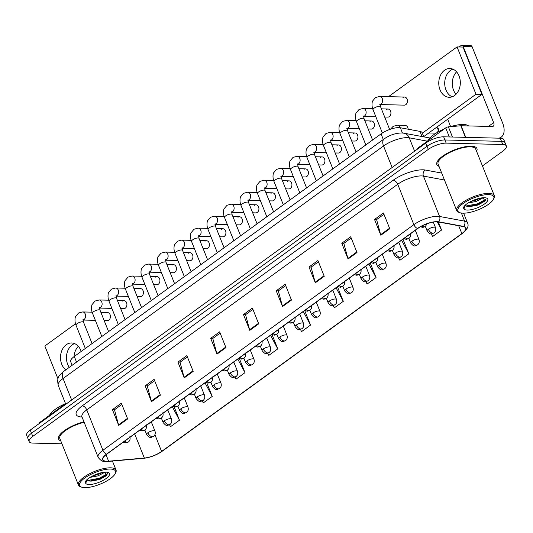 <?xml version="1.0" encoding="UTF-8"?>
<svg xmlns="http://www.w3.org/2000/svg" width="533" height="533" viewBox="0 0 533 533"><rect width="100%" height="100%" fill="white"/><g stroke="black" fill="none" stroke-linecap="round" stroke-linejoin="round"><path stroke-width="0.8" d="M72.128 365.285L70.696 361.694A13.492 4.437 -21.8 0 1 74.287 356.464L381.062 133.883A13.492 4.437 -21.8 0 1 400.343 127.753L419.964 131.385A13.492 4.437 -21.8 0 1 422.143 132.724L423.802 136.868M476.602 151.345A21.587 7.102 158.2 0 0 476.942 148.554A21.587 7.102 158.2 0 0 471.192 146.195A21.587 7.102 158.2 0 0 447.953 152.904A21.587 7.102 158.2 0 0 436.853 164.584A21.587 7.102 158.2 0 0 439.025 166.376A21.587 7.102 158.2 0 1 436.853 164.584A21.587 7.102 158.2 0 1 447.953 152.904A21.587 7.102 158.2 0 1 471.192 146.195A21.587 7.102 158.2 0 1 476.942 148.554A21.587 7.102 158.2 0 1 476.602 151.345M106.807 461.258A14.391 4.73 -21.8 0 1 102.976 459.686A14.391 4.73 -21.8 0 1 106.813 454.109L417.765 228.497A14.391 4.73 -21.8 0 1 438.339 221.961L463.35 226.585A14.391 4.73 -21.8 0 1 465.675 228.011A14.391 4.73 -21.8 0 1 461.838 233.587L161.599 451.431A14.391 4.73 -21.8 0 1 144.343 458.047L108.612 461.192A14.391 4.73 -21.8 0 1 106.807 461.258M106.573 461.431A14.751 4.85 158.2 0 0 108.419 461.365L144.143 458.22A14.751 4.85 158.2 0 0 161.839 451.438L462.078 233.594A14.751 4.85 158.2 0 0 463.63 226.418L438.612 221.788A14.751 4.85 158.2 0 0 417.526 228.49L106.573 454.103A14.751 4.85 158.2 0 0 106.573 461.431M482.445 165.95L502.759 151.212A13.492 4.437 158.2 0 0 506.35 145.982L503.825 139.673A13.492 4.437 158.2 0 0 500.234 138.2L443.656 136.814L444.915 139.972A13.492 4.437 158.2 0 0 427.046 146.235L31.507 433.222A13.492 4.437 158.2 0 0 27.909 438.452A13.492 4.437 158.2 0 1 31.507 433.222L427.046 146.235A13.492 4.437 158.2 0 1 444.915 139.972L501.493 141.352L444.915 139.972L446.181 143.124A13.492 4.437 158.2 0 0 428.312 149.393L32.766 436.38A13.492 4.437 158.2 0 0 29.175 441.61A13.492 4.437 158.2 0 0 32.766 443.083L61.941 443.796M505.091 142.824A13.492 4.437 158.2 0 0 501.493 141.352A13.492 4.437 158.2 0 1 505.091 142.824M389.763 228.757L383.454 212.987L374.519 219.469L380.829 235.24L389.763 228.757M383.967 214.259L376.604 219.596L380.649 234.693A3.598 2.065 54 0 0 380.829 235.24M376.711 219.523L374.519 219.469M357.003 252.529L350.694 236.759L341.76 243.241L348.069 259.011L357.003 252.529M351.2 238.031L343.845 243.368L347.882 258.465A3.598 2.065 54 0 0 348.069 259.011M343.945 243.295L341.76 243.241M324.237 276.301L317.928 260.53L308.993 267.013L315.303 282.783L324.237 276.301M318.441 261.803L311.079 267.14L315.123 282.237A3.598 2.065 54 0 0 315.303 282.783M311.185 267.066L308.993 267.013M291.478 300.072L285.168 284.296L276.227 290.785L282.537 306.555L291.478 300.072M285.675 285.575L278.313 290.911L282.357 306.009A3.598 2.065 54 0 0 282.537 306.555M278.419 290.838L276.227 290.785M127.66 418.931L121.351 403.155L112.416 409.637L118.726 425.414L127.66 418.931M121.857 404.427L114.502 409.77L118.539 424.868A3.598 2.065 54 0 0 118.726 425.414M114.602 409.69L112.416 409.637M160.42 395.16L154.11 379.383L145.176 385.865L151.485 401.642L160.42 395.16M154.623 380.655L147.261 385.999L151.305 401.096A3.598 2.065 54 0 0 151.485 401.642M147.368 385.919L145.176 385.865M193.186 371.388L186.876 355.611L177.942 362.094L184.251 377.87L193.186 371.388M187.383 356.883L180.027 362.227L184.065 377.324A3.598 2.065 54 0 0 184.251 377.87M180.134 362.147L177.942 362.094M225.945 347.616L219.636 331.839L210.702 338.322L217.011 354.099L225.945 347.616M220.149 333.118L212.787 338.455L216.831 353.552A3.598 2.065 54 0 0 217.011 354.099M212.894 338.375L210.702 338.322M258.712 323.844L252.402 308.067L243.468 314.557L249.777 330.327L258.712 323.844M252.915 309.347L245.553 314.683L249.591 329.78A3.598 2.065 54 0 0 249.777 330.327M245.66 314.61L243.468 314.557M83.967 421.836A21.587 7.102 158.2 0 0 58.583 439.039A21.587 7.102 158.2 0 0 60.755 440.831A21.587 7.102 158.2 0 1 58.583 439.039A21.587 7.102 158.2 0 1 83.967 421.836M506.35 145.982A13.492 4.437 158.2 0 0 502.759 144.51L446.181 143.124M365.851 281.664L367.117 284.049L376.051 277.566L370.222 262.989M398.531 257.745L399.883 260.277L408.818 253.795L402.988 239.217M431.204 233.8L432.643 236.505L441.577 230.023L438.353 221.961M267.733 353.299L268.825 355.364L277.76 348.882L272.063 334.637M235.006 377.144L236.066 379.136L245 372.654L239.444 358.756M202.274 400.969L203.3 402.908L212.234 396.425L206.797 382.834M169.527 424.781L170.54 426.68L179.474 420.197L174.144 406.872M333.152 305.562L334.351 307.821L343.292 301.338L337.456 286.761M300.445 329.441L301.591 331.593L310.526 325.11L304.696 310.532M310.526 325.11L303.31 311.538M277.76 348.882L270.551 335.31M245 372.654L237.785 359.082M212.234 396.425L205.025 382.854M179.474 420.197L172.259 406.626M343.292 301.338L336.076 287.767M376.051 277.566L368.843 263.995M408.818 253.795L401.602 240.223M441.577 230.023L437.227 221.828M443.656 136.814A13.492 4.437 158.2 0 0 425.787 143.084L30.241 430.071A13.492 4.437 158.2 0 0 26.65 435.301L29.175 441.61M74.047 356.644A14.391 10.78 91.4 0 1 78.304 346.303M72.188 344.878A14.391 10.78 -88.6 0 0 69.27 367.357A14.391 10.78 -88.6 0 1 72.188 344.878A14.391 10.78 -88.6 0 1 74.593 343.592A14.391 10.78 -88.6 0 0 72.188 344.878M65.552 403.708L39.582 422.549L39.815 423.129M39.076 423.662L38.982 423.422A2.252 0.74 -21.8 0 1 39.582 422.549M456.028 94.274A14.391 10.78 91.4 0 1 456.574 71.855M450.452 70.423A14.391 10.78 -88.6 0 0 444.755 84.5A14.391 10.78 -88.6 0 0 452.184 96.799A14.391 10.78 -88.6 0 1 444.755 84.5A14.391 10.78 -88.6 0 1 450.452 70.423A14.391 10.78 -88.6 0 1 452.863 69.143A14.391 10.78 -88.6 0 0 450.452 70.423M449.326 136.954L445.701 127.887L417.845 148.094L418.079 148.674M498.875 138.167A17.989 10.34 54 0 0 501.213 137.128A17.989 10.34 54 0 0 502.559 122.857L472.118 46.751L463.184 46.531L493.625 122.643A4.497 2.585 -126 0 1 493.291 126.208A4.497 2.585 -126 0 1 492.225 126.514L461.092 125.755L465.729 137.354M463.184 46.531A2.252 1.686 -88.6 0 0 461.751 45.365L470.686 45.585A2.252 1.686 91.4 0 1 472.118 46.751M461.751 45.365A2.252 1.686 -88.6 0 0 460.905 45.638L459.08 46.971M447.687 119.239L450.645 126.627M417.346 149.207L417.252 148.967A2.252 0.74 -21.8 0 1 417.845 148.094M445.701 127.887A2.252 0.74 -21.8 0 1 448.393 126.854L460.812 125.761A2.252 0.74 -21.8 0 1 461.092 125.755M65.519 403.628A22.486 7.395 158.2 0 0 49.489 415.36M84.147 422.289A20.241 6.656 158.2 0 0 59.836 438.539L78.451 485.07A20.241 6.656 158.2 0 0 80.483 486.749L81.549 487.129A19.341 6.363 158.2 0 0 84.747 487.635A19.341 6.363 158.2 0 0 102.563 483.111A19.341 6.363 158.2 0 0 115.208 473.664A19.341 6.363 158.2 0 0 110.364 469.053A19.341 6.363 158.2 0 0 86.799 476.649A19.341 6.363 158.2 0 0 81.549 487.129M115.208 473.664L115.714 472.658A20.241 6.656 158.2 0 0 116.034 470.039A20.241 6.656 158.2 0 0 110.644 467.827A20.241 6.656 158.2 0 0 88.858 474.117A20.241 6.656 158.2 0 0 78.451 485.07M87.292 479.98A10.167 3.345 158.2 0 0 88.165 480.586L90.943 481.179L99.758 479.48L106.633 475.556L105.074 472.491L101.663 472.851L92.122 476.216L89.451 477.661C86.879 479.42 85.453 480.986 85.167 482.372L85.693 483.291L87.172 479.753A10.167 3.345 158.2 0 1 87.099 479.5M104.421 472.498L97.999 475.876L89.837 477.428M101.443 472.891L97.499 474.623L92.869 475.856M88.165 480.586L87.305 479.9M107.233 474.823L99.624 478.854L89.751 481.072M107.593 473.677L99.371 478.228L87.932 480.453M468.554 125.935A22.486 7.395 158.2 0 0 463.27 124.469A22.486 7.395 158.2 0 0 450.518 126.667M444.122 129.033A22.486 7.395 158.2 0 0 427.752 140.905M493.478 199.215L493.984 198.209A20.241 6.656 158.2 0 0 494.298 195.584L475.689 149.053A20.241 6.656 158.2 0 0 470.299 146.841A20.241 6.656 158.2 0 0 448.513 153.131A20.241 6.656 158.2 0 0 438.106 164.084L456.714 210.615A20.241 6.656 158.2 0 0 458.753 212.301L459.812 212.68A19.341 6.363 158.2 0 0 463.017 213.18A19.341 6.363 158.2 0 0 480.833 208.663A19.341 6.363 158.2 0 0 493.478 199.215A19.341 6.363 158.2 0 0 488.628 194.598A19.341 6.363 158.2 0 0 465.069 202.2A19.341 6.363 158.2 0 0 459.812 212.68M494.298 195.584A20.241 6.656 158.2 0 0 488.914 193.379A20.241 6.656 158.2 0 0 467.128 199.668A20.241 6.656 158.2 0 0 456.714 210.615M465.562 205.525A10.167 3.345 158.2 0 0 466.428 206.131L469.213 206.724L478.028 205.025L484.897 201.101L483.338 198.043L479.927 198.396L470.392 201.76L467.714 203.206C465.142 204.965 463.717 206.537 463.437 207.917L463.963 208.843L465.436 205.298A10.167 3.345 158.2 0 1 465.369 205.045M482.691 198.043L476.269 201.427L468.107 202.98M479.707 198.443L475.762 200.175L471.139 201.407M466.428 206.131L465.575 205.452M485.496 200.375L477.894 204.399L468.021 206.617M485.863 199.229L477.641 203.773L466.202 206.005M380.062 104.548L404.307 105.141A4.051 3.031 -88.6 0 0 405.826 104.641A4.051 3.031 -88.6 0 0 407.365 100.131A4.051 3.031 -88.6 0 0 404.507 97.046A4.051 3.031 -88.6 0 0 402.988 97.546M384.686 117.04L387.811 117.113A4.051 3.031 -88.6 0 0 389.323 116.614A4.051 3.031 -88.6 0 0 390.862 112.097A4.051 3.031 -88.6 0 0 388.004 109.018A4.051 3.031 -88.6 0 0 386.485 109.518M368.183 129.013L371.308 129.086A4.051 3.031 -88.6 0 0 372.827 128.586A4.051 3.031 -88.6 0 0 374.359 124.069A4.051 3.031 -88.6 0 0 371.508 120.991A4.051 3.031 -88.6 0 0 369.989 121.491M351.68 140.985L354.805 141.058A4.051 3.031 -88.6 0 0 356.324 140.559A4.051 3.031 -88.6 0 0 357.863 136.042A4.051 3.031 -88.6 0 0 355.005 132.964A4.051 3.031 -88.6 0 0 353.486 133.463M335.184 152.951L338.308 153.031A4.051 3.031 -88.6 0 0 339.821 152.531A4.051 3.031 -88.6 0 0 341.36 148.014A4.051 3.031 -88.6 0 0 338.502 144.936A4.051 3.031 -88.6 0 0 336.983 145.436M318.681 164.924L321.805 165.003A4.051 3.031 -88.6 0 0 323.324 164.504A4.051 3.031 -88.6 0 0 324.857 159.987A4.051 3.031 -88.6 0 0 322.005 156.909A4.051 3.031 -88.6 0 0 320.486 157.408M302.178 176.896L305.302 176.976A4.051 3.031 -88.6 0 0 306.821 176.476A4.051 3.031 -88.6 0 0 308.36 171.959A4.051 3.031 -88.6 0 0 305.502 168.881A4.051 3.031 -88.6 0 0 303.983 169.381M285.675 188.869L288.799 188.949A4.051 3.031 -88.6 0 0 290.318 188.449A4.051 3.031 -88.6 0 0 291.857 183.932A4.051 3.031 -88.6 0 0 288.999 180.854A4.051 3.031 -88.6 0 0 287.48 181.353M269.178 200.841L272.303 200.921A4.051 3.031 -88.6 0 0 273.822 200.421A4.051 3.031 -88.6 0 0 275.354 195.904A4.051 3.031 -88.6 0 0 272.496 192.826A4.051 3.031 -88.6 0 0 270.984 193.326M252.675 212.814L255.8 212.894A4.051 3.031 -88.6 0 0 257.319 212.394A4.051 3.031 -88.6 0 0 258.858 207.877A4.051 3.031 -88.6 0 0 256 204.799A4.051 3.031 -88.6 0 0 254.481 205.298M236.172 224.786L239.297 224.866A4.051 3.031 -88.6 0 0 240.816 224.366A4.051 3.031 -88.6 0 0 242.355 219.849A4.051 3.031 -88.6 0 0 239.497 216.771A4.051 3.031 -88.6 0 0 237.978 217.271M219.676 236.759L222.801 236.839A4.051 3.031 -88.6 0 0 224.32 236.339A4.051 3.031 -88.6 0 0 225.852 231.822A4.051 3.031 -88.6 0 0 222.994 228.744A4.051 3.031 -88.6 0 0 221.481 229.243M203.173 248.731L206.298 248.811A4.051 3.031 -88.6 0 0 207.817 248.311A4.051 3.031 -88.6 0 0 209.356 243.794A4.051 3.031 -88.6 0 0 206.498 240.716A4.051 3.031 -88.6 0 0 204.978 241.216M170.174 272.676L173.298 272.749A4.051 3.031 -88.6 0 0 174.817 272.256A4.051 3.031 -88.6 0 0 176.35 267.739A4.051 3.031 -88.6 0 0 173.491 264.661A4.051 3.031 -88.6 0 0 171.979 265.154M153.671 284.649L156.795 284.722A4.051 3.031 -88.6 0 0 158.314 284.229A4.051 3.031 -88.6 0 0 159.853 279.712A4.051 3.031 -88.6 0 0 156.995 276.634A4.051 3.031 -88.6 0 0 155.476 277.127M137.168 296.621L140.292 296.694A4.051 3.031 -88.6 0 0 141.811 296.201A4.051 3.031 -88.6 0 0 143.35 291.684A4.051 3.031 -88.6 0 0 140.492 288.606A4.051 3.031 -88.6 0 0 138.973 289.099M120.671 308.594L123.796 308.667A4.051 3.031 -88.6 0 0 125.315 308.174A4.051 3.031 -88.6 0 0 126.847 303.657A4.051 3.031 -88.6 0 0 123.989 300.579A4.051 3.031 -88.6 0 0 122.477 301.072M186.67 260.704L189.795 260.784A4.051 3.031 -88.6 0 0 191.314 260.284A4.051 3.031 -88.6 0 0 192.853 255.767A4.051 3.031 -88.6 0 0 189.995 252.689A4.051 3.031 -88.6 0 0 188.475 253.182M104.168 320.566L107.293 320.639A4.051 3.031 -88.6 0 0 108.812 320.146A4.051 3.031 -88.6 0 0 110.351 315.629A4.051 3.031 -88.6 0 0 107.493 312.551A4.051 3.031 -88.6 0 0 105.974 313.044M444.495 70.276A14.391 10.78 -88.6 0 0 439.039 86.339A14.391 10.78 -88.6 0 0 449.192 97.286A14.391 10.78 -88.6 0 0 454.589 95.514A14.391 10.78 -88.6 0 0 460.052 79.457A14.391 10.78 -88.6 0 0 449.899 68.51A14.391 10.78 -88.6 0 0 444.495 70.276M81.183 351.46A14.391 10.78 -88.6 0 0 71.629 342.966A14.391 10.78 -88.6 0 0 66.232 344.731A14.391 10.78 -88.6 0 0 60.495 357.243A14.391 10.78 -88.6 0 0 65.819 369.862M75.513 323.751L44.839 346.004L57.97 378.843M422.323 133.177L475.989 94.241L457.061 46.917L388.504 96.66M372.527 108.246L372.001 108.632M356.031 120.218L355.504 120.605M339.528 132.191L339.001 132.577M323.025 144.163L322.498 144.55M306.528 156.136L306.002 156.522M290.025 168.108L289.499 168.488M273.522 180.081L272.996 180.46M257.026 192.053L256.5 192.433M240.523 204.026L239.997 204.406M224.02 215.998L223.494 216.378M207.524 227.971L206.997 228.351M191.021 239.943L190.494 240.323M174.518 251.916L173.991 252.296M158.021 263.888L157.495 264.268M141.518 275.861L140.992 276.241M125.015 287.833L124.489 288.213M108.512 299.806L107.992 300.186M92.016 311.778L91.489 312.158M408.145 129.199A4.051 3.031 -88.6 0 0 405.213 125.435A4.051 3.031 -88.6 0 0 403.694 125.935M423.708 136.635L481.939 94.388L463.017 47.064L457.061 46.917M475.989 94.241L481.939 94.388M76.539 362.087L74.287 356.464M422.029 136.535L419.964 131.385M402.442 133.003L400.343 127.753M383.307 139.506L381.062 133.883M82.042 417.033A22.486 7.395 -21.8 0 1 82.209 405.866L393.161 180.254A4.497 2.585 -126 0 1 397.718 184.271L86.766 409.884A17.989 5.916 158.2 0 0 81.975 416.853L81.396 416.086L81.835 416.24M393.161 180.254A22.486 7.395 -21.8 0 1 422.942 169.814A22.486 7.395 -21.8 0 1 425.301 170.04L441.697 173.072M438.612 221.788A4.497 3.764 -79.5 0 0 439.585 216.478L423.429 176.097A17.989 5.916 158.2 0 0 421.543 175.917A17.989 5.916 158.2 0 0 397.718 184.271L413.868 224.653A17.989 5.916 -21.8 0 1 439.585 216.478L464.596 221.108A17.989 5.916 -21.8 0 1 467.501 222.887L463.617 213.187M106.573 454.103A4.497 2.585 54 0 1 102.916 450.265A17.989 5.916 -21.8 0 0 98.125 457.234C100.477 460.545 103.036 461.978 105.781 461.531L107.972 461.458A4.497 2.872 -95 0 0 108.419 461.365M107.972 461.458L143.703 458.313C150.286 457.507 156.429 455.162 162.132 451.271A4.497 2.585 -126 0 1 161.839 451.438M462.078 233.594A4.497 2.585 54 0 0 462.371 233.427C467.408 229.443 469.12 225.932 467.501 222.887M463.63 226.418A4.497 3.764 -79.5 0 0 464.596 221.108L461.378 213.053M143.703 458.313A4.497 2.872 -95 0 0 144.143 458.22M417.526 228.49A4.497 2.585 -126 0 1 413.868 224.653L102.916 450.265L86.766 409.884A4.497 2.585 -126 0 0 82.209 405.866M428.312 149.393L425.787 143.084M32.766 436.38L30.241 430.071M502.759 144.51L500.234 138.2M444.469 179.987L423.429 176.097A4.497 3.764 100.5 0 1 425.301 170.04M461.838 233.587L458.693 225.726M108.612 461.192L106.02 454.709M144.343 458.047L134.676 433.889M161.599 451.431L154.91 434.701M258.498 323.318L249.591 329.78M225.739 347.09L216.831 353.552M192.973 370.861L184.065 377.324M160.213 394.633L151.305 401.096M127.447 418.405L118.539 424.868M291.265 299.546L282.357 306.009M324.031 275.774L315.123 282.237M356.79 252.002L347.882 258.465M389.556 228.231L380.649 234.693M427.393 141.172L409.251 137.814A17.989 5.916 158.2 0 0 407.365 137.634A17.989 5.916 158.2 0 0 383.54 145.989L63.054 378.517A17.989 5.916 158.2 0 0 58.264 385.486C56.311 375.898 60.222 375.005 63.727 371.381L384.213 138.853A8.994 5.17 -126 0 0 383.54 145.989L392.141 167.495M71.655 400.023L63.054 378.517A8.994 5.17 -126 0 1 63.727 371.381M414.607 151.192L409.251 137.814A8.994 7.535 -79.5 0 0 403.987 133.203L429.878 137.987M124.669 441.151A4.497 2.585 54 0 0 127.234 442.35A4.497 2.585 -126 0 0 128.293 442.05L125.875 442.896L123.23 442.197M92.136 312.171L82.688 311.945A4.051 3.031 91.4 0 1 85.54 315.023A4.051 3.031 91.4 0 1 84.007 319.54A4.051 3.031 91.4 0 1 83.834 319.653A4.051 3.031 91.4 0 1 83.048 319.98M82.768 319.92L83.108 319.567L83.541 322.225A4.051 1.333 158.2 0 0 82.468 321.785A4.051 1.333 158.2 0 0 77.278 323.544A4.051 1.333 158.2 0 0 76.026 325.237C74.12 320.839 75.413 316.276 75.619 316.495L78.531 313.018L82.688 311.945M147.841 432.763A4.497 1.479 158.2 0 0 146.642 434.502C150.746 439.392 150.852 436.967 153.457 436.474A4.497 2.585 -126 0 1 152.398 436.78A4.497 2.585 54 0 1 147.841 432.763A4.497 1.479 158.2 0 1 153.797 430.671A4.497 1.479 158.2 0 1 154.996 431.164C155.629 433.389 155.123 435.155 153.457 436.474M141.172 429.178A4.497 2.585 54 0 0 143.73 430.378A4.497 2.585 -126 0 0 144.796 430.078L142.378 430.924L139.733 430.224M108.639 300.199L99.185 299.972A4.051 3.031 91.4 0 1 102.043 303.05A4.051 3.031 91.4 0 1 100.51 307.568A4.051 3.031 91.4 0 1 100.337 307.681A4.051 3.031 91.4 0 1 99.551 308.007M99.271 307.947L99.611 307.594L100.044 310.253A4.051 1.333 158.2 0 0 98.965 309.813A4.051 1.333 158.2 0 0 93.781 311.572A4.051 1.333 158.2 0 0 92.529 313.264C90.623 308.867 91.916 304.303 92.122 304.523L95.034 301.045L99.185 299.972M157.675 417.206A4.497 2.585 54 0 0 160.233 418.405A4.497 2.585 -126 0 0 161.299 418.105L158.881 418.958L156.229 418.252M125.135 288.226L115.688 288A4.051 3.031 91.4 0 1 118.546 291.078A4.051 3.031 91.4 0 1 117.007 295.595A4.051 3.031 91.4 0 1 116.84 295.708A4.051 3.031 91.4 0 1 116.054 296.035M115.768 295.975L116.107 295.628L116.547 298.28A4.051 1.333 158.2 0 0 115.468 297.84A4.051 1.333 158.2 0 0 110.284 299.599A4.051 1.333 158.2 0 0 109.032 301.292C107.126 296.894 108.419 292.331 108.619 292.55L111.53 289.073L115.688 288M174.171 405.233A4.497 2.585 54 0 0 176.736 406.432A4.497 2.585 -126 0 0 177.795 406.133L175.377 406.985L172.732 406.279M141.638 276.254L132.191 276.027A4.051 3.031 91.4 0 1 135.042 279.105A4.051 3.031 91.4 0 1 133.51 283.623A4.051 3.031 91.4 0 1 133.337 283.736A4.051 3.031 91.4 0 1 132.55 284.062M132.271 284.002L132.61 283.656L133.05 286.308A4.051 1.333 158.2 0 0 131.971 285.868A4.051 1.333 158.2 0 0 126.781 287.627A4.051 1.333 158.2 0 0 125.528 289.319C123.623 284.922 124.915 280.358 125.122 280.578L128.033 277.1L132.191 276.027M190.674 393.261A4.497 2.585 54 0 0 193.232 394.46A4.497 2.585 -126 0 0 194.298 394.16L191.88 395.013L189.235 394.307M158.141 264.281L148.687 264.055A4.051 3.031 91.4 0 1 151.545 267.133A4.051 3.031 91.4 0 1 150.013 271.65A4.051 3.031 91.4 0 1 149.84 271.763A4.051 3.031 91.4 0 1 149.053 272.09M148.774 272.03L149.113 271.683L149.546 274.335A4.051 1.333 158.2 0 0 148.467 273.895A4.051 1.333 158.2 0 0 143.284 275.654A4.051 1.333 158.2 0 0 142.031 277.347C140.126 272.949 141.418 268.385 141.625 268.605L144.536 265.128L148.687 264.055M164.344 420.79A4.497 1.479 158.2 0 0 163.145 422.536C167.249 427.419 167.355 424.994 169.96 424.501A4.497 2.585 -126 0 1 168.894 424.808A4.497 2.585 54 0 1 164.344 420.79A4.497 1.479 158.2 0 1 170.3 418.698A4.497 1.479 158.2 0 1 171.493 419.191C172.132 421.416 171.619 423.182 169.96 424.501M180.84 408.818A4.497 1.479 158.2 0 0 179.641 410.563C183.752 415.447 183.858 413.022 186.463 412.529A4.497 2.585 -126 0 1 185.397 412.835A4.497 2.585 54 0 1 180.84 408.818A4.497 1.479 158.2 0 1 186.797 406.732A4.497 1.479 158.2 0 1 187.996 407.219C188.635 409.444 188.122 411.21 186.463 412.529M197.343 396.845A4.497 1.479 158.2 0 0 196.144 398.591C200.248 403.474 200.355 401.049 202.96 400.556A4.497 2.585 -126 0 1 201.9 400.863A4.497 2.585 54 0 1 197.343 396.845A4.497 1.479 158.2 0 1 203.3 394.76A4.497 1.479 158.2 0 1 204.499 395.246C205.138 397.471 204.625 399.244 202.96 400.556M493.625 122.643L488.421 126.421M465.442 137.347L460.812 125.761M448.393 126.854L452.464 137.034M85.693 483.291A12.865 4.231 158.2 0 0 89.038 484.524A12.865 4.231 158.2 0 0 106.074 478.554A12.865 4.231 158.2 0 0 106.074 472.158A12.865 4.231 158.2 0 0 92.122 476.216M463.963 208.843A12.865 4.231 158.2 0 0 467.301 210.075A12.865 4.231 158.2 0 0 484.344 204.099A12.865 4.231 158.2 0 0 484.344 197.71A12.865 4.231 158.2 0 0 470.392 201.76M207.177 381.288A4.497 2.585 54 0 0 209.736 382.487A4.497 2.585 -126 0 0 210.801 382.188L208.383 383.04L205.731 382.334M174.637 252.316L165.19 252.082A4.051 3.031 91.4 0 1 168.048 255.16A4.051 3.031 91.4 0 1 166.509 259.678A4.051 3.031 91.4 0 1 166.343 259.791A4.051 3.031 91.4 0 1 165.556 260.117M165.27 260.057L165.61 259.711L166.049 262.369A4.051 1.333 158.2 0 0 164.97 261.923A4.051 1.333 158.2 0 0 159.787 263.682A4.051 1.333 158.2 0 0 158.534 265.374C156.629 260.977 157.921 256.413 158.121 256.633L161.033 253.162L165.19 252.082M223.673 369.316A4.497 2.585 54 0 0 226.239 370.515A4.497 2.585 -126 0 0 227.298 370.215L224.879 371.068L222.234 370.362M191.14 240.343L181.693 240.11A4.051 3.031 91.4 0 1 184.545 243.188A4.051 3.031 91.4 0 1 183.012 247.705A4.051 3.031 91.4 0 1 182.839 247.818A4.051 3.031 91.4 0 1 182.053 248.145M181.773 248.085L182.113 247.738L182.553 250.397A4.051 1.333 158.2 0 0 181.473 249.95A4.051 1.333 158.2 0 0 176.283 251.709A4.051 1.333 158.2 0 0 175.031 253.402C173.132 249.004 174.418 244.44 174.624 244.66L177.536 241.189L181.693 240.11M240.176 357.343A4.497 2.585 54 0 0 242.735 358.542A4.497 2.585 -126 0 0 243.801 358.243L241.382 359.095L238.737 358.389M207.643 228.371L198.189 228.137A4.051 3.031 91.4 0 1 201.048 231.215A4.051 3.031 91.4 0 1 199.515 235.733A4.051 3.031 91.4 0 1 199.342 235.846A4.051 3.031 91.4 0 1 198.556 236.172M198.276 236.112L198.616 235.766L199.049 238.424A4.051 1.333 158.2 0 0 197.97 237.978A4.051 1.333 158.2 0 0 192.786 239.737A4.051 1.333 158.2 0 0 191.534 241.429C189.628 237.032 190.921 232.475 191.127 232.688L194.039 229.217L198.189 228.137M213.846 384.873A4.497 1.479 158.2 0 0 212.647 386.618C216.751 391.502 216.858 389.077 219.463 388.584A4.497 2.585 -126 0 1 218.397 388.89A4.497 2.585 54 0 1 213.846 384.873A4.497 1.479 158.2 0 1 219.803 382.787A4.497 1.479 158.2 0 1 220.995 383.274C221.635 385.499 221.122 387.271 219.463 388.584M230.343 372.9A4.497 1.479 158.2 0 0 229.143 374.646C233.254 379.529 233.361 377.111 235.966 376.611A4.497 2.585 -126 0 1 234.9 376.918A4.497 2.585 54 0 1 230.343 372.9A4.497 1.479 158.2 0 1 236.299 370.815A4.497 1.479 158.2 0 1 237.498 371.301C238.138 373.526 237.625 375.299 235.966 376.611M246.846 360.928A4.497 1.479 158.2 0 0 245.646 362.673C249.75 367.557 249.857 365.138 252.462 364.639A4.497 2.585 -126 0 1 251.403 364.945A4.497 2.585 54 0 1 246.846 360.928A4.497 1.479 158.2 0 1 252.802 358.842A4.497 1.479 158.2 0 1 254.001 359.329C254.641 361.554 254.128 363.326 252.462 364.639M256.679 345.371A4.497 2.585 54 0 0 259.238 346.577A4.497 2.585 -126 0 0 260.304 346.27L257.885 347.123L255.234 346.417M224.14 216.398L214.692 216.165A4.051 3.031 91.4 0 1 217.551 219.243A4.051 3.031 91.4 0 1 216.012 223.76A4.051 3.031 91.4 0 1 215.845 223.873A4.051 3.031 91.4 0 1 215.059 224.2M214.772 224.14L215.112 223.793L215.552 226.452A4.051 1.333 158.2 0 0 214.473 226.005A4.051 1.333 158.2 0 0 209.289 227.764A4.051 1.333 158.2 0 0 208.037 229.456C206.131 225.059 207.424 220.502 207.623 220.715L210.535 217.244L214.692 216.165M273.176 333.398A4.497 2.585 54 0 0 275.741 334.604A4.497 2.585 -126 0 0 276.8 334.298L274.382 335.15L271.737 334.444M240.643 204.425L231.195 204.192A4.051 3.031 91.4 0 1 234.047 207.27A4.051 3.031 91.4 0 1 232.515 211.788A4.051 3.031 91.4 0 1 232.341 211.901A4.051 3.031 91.4 0 1 231.555 212.227M231.275 212.167L231.615 211.821L232.055 214.479A4.051 1.333 158.2 0 0 230.976 214.033A4.051 1.333 158.2 0 0 225.785 215.792A4.051 1.333 158.2 0 0 224.533 217.484C222.634 213.087 223.92 208.53 224.126 208.743L227.038 205.272L231.195 204.192M289.679 321.426A4.497 2.585 54 0 0 292.237 322.632A4.497 2.585 -126 0 0 293.303 322.325L290.885 323.178L288.24 322.472M257.146 192.453L247.692 192.22A4.051 3.031 91.4 0 1 250.55 195.298A4.051 3.031 91.4 0 1 249.018 199.815A4.051 3.031 91.4 0 1 248.844 199.928A4.051 3.031 91.4 0 1 248.058 200.255M247.778 200.195L248.118 199.848L248.551 202.507A4.051 1.333 158.2 0 0 247.472 202.06A4.051 1.333 158.2 0 0 242.288 203.819A4.051 1.333 158.2 0 0 241.036 205.511C239.13 201.114 240.423 196.557 240.63 196.77L243.541 193.299L247.692 192.22M306.182 309.46A4.497 2.585 54 0 0 308.74 310.659A4.497 2.585 -126 0 0 309.806 310.353L307.388 311.205L304.736 310.499M273.642 180.48L264.195 180.247A4.051 3.031 91.4 0 1 267.053 183.325A4.051 3.031 91.4 0 1 265.514 187.843A4.051 3.031 91.4 0 1 265.347 187.956A4.051 3.031 91.4 0 1 264.561 188.282M264.275 188.222L264.615 187.876L265.054 190.534A4.051 1.333 158.2 0 0 263.975 190.094A4.051 1.333 158.2 0 0 258.791 191.847A4.051 1.333 158.2 0 0 257.539 193.539C255.633 189.142 256.926 184.585 257.126 184.798L260.037 181.327L264.195 180.247M322.678 297.487A4.497 2.585 54 0 0 325.243 298.687A4.497 2.585 -126 0 0 326.303 298.38L323.884 299.233L321.239 298.527M290.145 168.508L280.698 168.275A4.051 3.031 91.4 0 1 283.549 171.353A4.051 3.031 91.4 0 1 282.017 175.87A4.051 3.031 91.4 0 1 281.844 175.99A4.051 3.031 91.4 0 1 281.058 176.31M280.778 176.25L281.118 175.903L281.557 178.562A4.051 1.333 158.2 0 0 280.478 178.122A4.051 1.333 158.2 0 0 275.288 179.874A4.051 1.333 158.2 0 0 274.035 181.566C272.136 177.169 273.422 172.612 273.629 172.825L276.54 169.354L280.698 168.275M263.349 348.955A4.497 1.479 158.2 0 0 262.149 350.701C266.253 355.584 266.36 353.166 268.965 352.666A4.497 2.585 -126 0 1 267.899 352.973A4.497 2.585 54 0 1 263.349 348.955A4.497 1.479 158.2 0 1 269.305 346.87A4.497 1.479 158.2 0 1 270.498 347.356C271.137 349.581 270.624 351.354 268.965 352.666M279.845 336.983A4.497 1.479 158.2 0 0 278.646 338.728C282.757 343.612 282.863 341.193 285.468 340.7A4.497 2.585 -126 0 1 284.402 341A4.497 2.585 54 0 1 279.845 336.983A4.497 1.479 158.2 0 1 285.801 334.897A4.497 1.479 158.2 0 1 287.001 335.384C287.64 337.609 287.127 339.381 285.468 340.7M296.348 325.01A4.497 1.479 158.2 0 0 295.149 326.756C299.253 331.646 299.359 329.221 301.964 328.728A4.497 2.585 -126 0 1 300.905 329.028A4.497 2.585 54 0 1 296.348 325.01A4.497 1.479 158.2 0 1 302.304 322.925A4.497 1.479 158.2 0 1 303.504 323.418C304.143 325.636 303.63 327.409 301.964 328.728M312.851 313.038A4.497 1.479 158.2 0 0 311.652 314.783C315.756 319.673 315.862 317.248 318.468 316.755A4.497 2.585 -126 0 1 317.401 317.055A4.497 2.585 54 0 1 312.851 313.038A4.497 1.479 158.2 0 1 318.807 310.952A4.497 1.479 158.2 0 1 320 311.445C320.639 313.664 320.126 315.436 318.468 316.755M329.347 301.065A4.497 1.479 158.2 0 0 328.148 302.811C332.259 307.701 332.365 305.276 334.971 304.783A4.497 2.585 -126 0 1 333.905 305.083A4.497 2.585 54 0 1 329.347 301.065A4.497 1.479 158.2 0 1 335.304 298.98A4.497 1.479 158.2 0 1 336.503 299.473C337.142 301.691 336.629 303.464 334.971 304.783M339.181 285.515A4.497 2.585 54 0 0 341.74 286.714A4.497 2.585 -126 0 0 342.806 286.408L340.387 287.26L337.742 286.554M306.648 156.535L297.194 156.302A4.051 3.031 91.4 0 1 300.052 159.38A4.051 3.031 91.4 0 1 298.52 163.898A4.051 3.031 91.4 0 1 298.347 164.017A4.051 3.031 91.4 0 1 297.561 164.344M297.281 164.277L297.621 163.931L298.054 166.589A4.051 1.333 158.2 0 0 296.974 166.149A4.051 1.333 158.2 0 0 291.791 167.902A4.051 1.333 158.2 0 0 290.538 169.594C288.633 165.197 289.925 160.64 290.132 160.853L293.043 157.382L297.194 156.302M355.684 273.542A4.497 2.585 54 0 0 358.243 274.742A4.497 2.585 -126 0 0 359.309 274.435L356.89 275.288L354.238 274.588M323.151 144.563L313.697 144.33A4.051 3.031 91.4 0 1 316.555 147.408A4.051 3.031 91.4 0 1 315.016 151.925A4.051 3.031 91.4 0 1 314.85 152.045A4.051 3.031 91.4 0 1 314.064 152.371M313.777 152.305L314.117 151.958L314.557 154.617A4.051 1.333 158.2 0 0 313.477 154.177A4.051 1.333 158.2 0 0 308.294 155.929A4.051 1.333 158.2 0 0 307.041 157.621C305.136 153.231 306.428 148.667 306.628 148.88L309.54 145.409L313.697 144.33M372.181 261.57A4.497 2.585 54 0 0 374.746 262.769A4.497 2.585 -126 0 0 375.805 262.463L373.393 263.315L370.741 262.616M339.648 132.59L330.2 132.357A4.051 3.031 91.4 0 1 333.052 135.435A4.051 3.031 91.4 0 1 331.519 139.952A4.051 3.031 91.4 0 1 331.346 140.072A4.051 3.031 91.4 0 1 330.567 140.399M330.28 140.332L330.62 139.986L331.06 142.644A4.051 1.333 158.2 0 0 329.98 142.204A4.051 1.333 158.2 0 0 324.79 143.963A4.051 1.333 158.2 0 0 323.538 145.649C321.639 141.258 322.931 136.695 323.131 136.914L326.043 133.437L330.2 132.357M388.684 249.597A4.497 2.585 54 0 0 391.242 250.796A4.497 2.585 -126 0 0 392.308 250.49L389.89 251.343L387.244 250.643M356.151 120.618L346.697 120.385A4.051 3.031 91.4 0 1 349.555 123.463A4.051 3.031 91.4 0 1 348.022 127.98A4.051 3.031 91.4 0 1 347.849 128.1A4.051 3.031 91.4 0 1 347.063 128.426M346.783 128.36L347.123 128.013L347.556 130.672A4.051 1.333 158.2 0 0 346.483 130.232A4.051 1.333 158.2 0 0 341.293 131.991A4.051 1.333 158.2 0 0 340.041 133.676C338.135 129.286 339.428 124.722 339.634 124.942L342.546 121.464L346.697 120.385M405.187 237.625A4.497 2.585 54 0 0 407.745 238.824A4.497 2.585 -126 0 0 408.811 238.518L406.393 239.37L403.741 238.671M372.654 108.645L363.2 108.412A4.051 3.031 91.4 0 1 366.058 111.497A4.051 3.031 91.4 0 1 364.519 116.007A4.051 3.031 91.4 0 1 364.352 116.127A4.051 3.031 91.4 0 1 363.566 116.454M363.279 116.387L363.619 116.041L364.059 118.699A4.051 1.333 158.2 0 0 362.98 118.259A4.051 1.333 158.2 0 0 357.796 120.018A4.051 1.333 158.2 0 0 356.544 121.704C354.638 117.313 355.931 112.749 356.131 112.969L359.042 109.492L363.2 108.412M422.023 225.925A4.497 2.585 54 0 0 424.248 226.851A4.497 2.585 -126 0 0 425.307 226.545L422.896 227.398L420.41 226.798M404.507 97.046L379.703 96.44A4.051 3.031 91.4 0 1 382.561 99.524A4.051 3.031 91.4 0 1 381.022 104.042A4.051 3.031 91.4 0 1 380.848 104.155A4.051 3.031 91.4 0 1 380.069 104.481M379.782 104.415L380.122 104.068L380.562 106.727A4.051 1.333 158.2 0 0 379.483 106.287A4.051 1.333 158.2 0 0 374.293 108.046A4.051 1.333 158.2 0 0 373.04 109.731C371.141 105.341 372.434 100.777 372.634 100.997L375.545 97.519L379.703 96.44M345.85 289.093A4.497 1.479 158.2 0 0 344.651 290.838C348.755 295.728 348.862 293.303 351.467 292.81A4.497 2.585 -126 0 1 350.408 293.11A4.497 2.585 54 0 1 345.85 289.093A4.497 1.479 158.2 0 1 351.807 287.007A4.497 1.479 158.2 0 1 353.006 287.5C353.645 289.719 353.132 291.491 351.467 292.81M362.353 277.12A4.497 1.479 158.2 0 0 361.154 278.866C365.258 283.756 365.365 281.331 367.97 280.838A4.497 2.585 -126 0 1 366.904 281.138A4.497 2.585 54 0 1 362.353 277.12A4.497 1.479 158.2 0 1 368.31 275.035A4.497 1.479 158.2 0 1 369.502 275.528C370.142 277.746 369.629 279.519 367.97 280.838M378.85 265.154A4.497 1.479 158.2 0 0 377.657 266.893C381.761 271.783 381.868 269.358 384.473 268.865A4.497 2.585 -126 0 1 383.407 269.165A4.497 2.585 54 0 1 378.85 265.154A4.497 1.479 158.2 0 1 384.806 263.062A4.497 1.479 158.2 0 1 386.005 263.555C386.645 265.774 386.132 267.546 384.473 268.865M395.353 253.182A4.497 1.479 158.2 0 0 394.154 254.921C398.258 259.811 398.364 257.386 400.969 256.893A4.497 2.585 -126 0 1 399.91 257.192A4.497 2.585 54 0 1 395.353 253.182A4.497 1.479 158.2 0 1 401.309 251.09A4.497 1.479 158.2 0 1 402.508 251.583C403.148 253.801 402.635 255.574 400.969 256.893M411.856 241.209A4.497 1.479 158.2 0 0 410.657 242.948C414.761 247.838 414.867 245.413 417.472 244.92A4.497 2.585 -126 0 1 416.406 245.22A4.497 2.585 54 0 1 411.856 241.209A4.497 1.479 158.2 0 1 417.812 239.117A4.497 1.479 158.2 0 1 419.005 239.61C419.644 241.829 419.131 243.601 417.472 244.92M428.352 229.237A4.497 1.479 158.2 0 0 427.16 230.976C431.264 235.866 431.37 233.441 433.975 232.948A4.497 2.585 -126 0 1 432.909 233.247A4.497 2.585 54 0 1 428.352 229.237A4.497 1.479 158.2 0 1 434.308 227.145A4.497 1.479 158.2 0 1 435.508 227.638C436.147 229.863 435.634 231.628 433.975 232.948M390.542 129.179L393.167 126.321L397.325 125.242A4.051 3.031 91.4 0 1 399.903 127.34A4.051 3.031 91.4 0 1 400.03 127.707M436.454 127.394A2.925 2.192 91.4 0 1 438.039 129.526A2.925 2.192 91.4 0 1 437.333 132.424M162.132 451.271L462.371 233.427M98.125 457.234L81.975 416.853M384.213 138.853C389.63 135.102 395.433 133.143 401.629 132.964L403.987 133.203M58.264 385.486L65.786 404.28M85.32 348.462L76.026 325.237M100.897 312.385L107.493 312.551M92.076 343.558L83.541 322.225M129.832 436.74C130.465 438.959 129.959 440.731 128.293 442.05M83.048 320.047L95.367 320.353M144.856 430.031L146.642 434.502M151.272 421.85L154.996 431.164M101.816 336.49L92.529 313.264M117.4 300.412L123.989 300.579M108.579 331.586L100.044 310.253M146.328 424.768C146.968 426.986 146.455 428.759 144.796 430.078M99.551 308.074L111.863 308.38M118.319 324.517L109.032 301.292M133.903 288.44L140.492 288.606M125.075 319.613L116.547 298.28M162.832 412.795C163.471 415.014 162.958 416.786 161.299 418.105M116.054 296.101L128.366 296.408M134.822 312.545L125.528 289.319M150.399 276.474L156.995 276.634M141.578 307.641L133.05 286.308M179.335 400.823C179.967 403.041 179.461 404.814 177.795 406.133M132.55 284.136L144.869 284.435M151.319 300.572L142.031 277.347M166.902 264.501L173.491 264.661M158.081 295.668L149.546 274.335M195.831 388.85C196.47 391.069 195.957 392.841 194.298 394.16M149.053 272.163L161.366 272.463M161.352 418.059L163.145 422.536M167.768 409.877L171.493 419.191M177.855 406.086L179.641 410.563M184.271 397.904L187.996 407.219M194.358 394.114L196.144 398.591M200.774 385.939L204.499 395.246M501.213 137.128L499.754 138.187M105.061 472.491L101.663 472.851M112.443 461.065L116.034 470.039M483.331 198.043L479.927 198.396M167.822 288.6L158.534 265.374M183.405 252.529L189.995 252.689M174.577 283.696L166.049 262.369M212.334 376.878C212.973 379.096 212.46 380.868 210.801 382.188M165.556 260.191L177.869 260.49M184.325 276.627L175.031 253.402M199.902 240.556L206.498 240.716M191.081 271.723L182.553 250.397M228.837 364.905C229.476 367.124 228.963 368.896 227.298 370.215M182.053 248.218L194.372 248.518M200.821 264.654L191.534 241.429M216.405 228.584L222.994 228.744M207.584 259.751L199.049 238.424M245.333 352.933C245.973 355.158 245.46 356.923 243.801 358.243M198.556 236.246L210.868 236.545M210.855 382.141L212.647 386.618M217.271 373.966L220.995 383.274M227.358 370.168L229.143 374.646M233.774 361.994L237.498 371.301M243.861 358.203L245.646 362.673M250.277 350.021L254.001 359.329M217.324 252.682L208.037 229.456M232.908 216.611L239.497 216.771M224.08 247.778L215.552 226.452M261.836 340.96C262.476 343.185 261.963 344.951 260.304 346.27M215.059 224.273L227.371 224.573M233.827 240.709L224.533 217.484M249.404 204.639L256 204.799M240.583 235.806L232.055 214.479M278.339 328.988C278.979 331.213 278.466 332.978 276.8 334.298M231.555 212.301L243.874 212.6M250.323 228.737L241.036 205.511M265.907 192.666L272.496 192.826M257.086 223.833L248.551 202.507M294.836 317.015C295.475 319.24 294.962 321.006 293.303 322.325M248.058 200.328L260.37 200.628M266.826 216.764L257.539 193.539M282.41 180.694L288.999 180.854M273.582 211.861L265.054 190.534M311.339 305.043C311.978 307.268 311.465 309.033 309.806 310.353M264.561 188.356L276.874 188.655M283.329 204.792L274.035 181.566M298.906 168.721L305.502 168.881M290.085 199.895L281.557 178.562M327.842 293.07C328.481 295.295 327.968 297.061 326.303 298.38M281.058 176.383L293.377 176.683M260.357 346.23L262.149 350.701M266.773 338.049L270.498 347.356M276.86 334.258L278.646 338.728M283.276 326.076L287.001 335.384M293.363 322.285L295.149 326.756M299.779 314.104L303.504 323.418M309.86 310.313L311.652 314.783M316.276 302.131L320 311.445M326.363 298.34L328.148 302.811M332.779 290.159L336.503 299.473M299.826 192.819L290.538 169.594M315.409 156.749L322.005 156.909M306.588 187.922L298.054 166.589M344.338 281.098C344.978 283.323 344.465 285.088 342.806 286.408M297.561 164.411L309.873 164.71M316.329 180.854L307.041 157.621M331.912 144.776L338.502 144.936M323.085 175.95L314.557 154.617M360.841 269.125C361.481 271.35 360.968 273.123 359.309 274.435M314.064 152.438L326.376 152.738M332.832 168.881L323.538 145.649M348.409 132.804L355.005 132.964M339.588 163.977L331.06 142.644M377.344 257.153C377.984 259.378 377.471 261.15 375.805 262.463M330.56 140.465L342.879 140.765M349.335 156.909L340.041 133.676M364.912 120.831L371.508 120.991M356.091 152.005L347.556 130.672M393.84 245.18C394.48 247.405 393.967 249.178 392.308 250.49M347.063 128.493L359.375 128.793M365.831 144.936L356.544 121.704M381.415 108.859L388.004 109.018M372.587 140.032L364.059 118.699M410.343 233.207C410.983 235.433 410.47 237.205 408.811 238.518M363.566 116.52L375.878 116.82M382.354 133.01L373.04 109.731M389.663 129.486L380.562 106.727M427.086 223.747L425.307 226.545M342.866 286.368L344.651 290.838M349.282 278.186L353.006 287.5M359.362 274.395L361.154 278.866M365.778 266.214L369.502 275.528M375.865 262.423L377.657 266.893M382.281 254.241L386.005 263.555M392.368 250.45L394.154 254.921M398.784 242.268L402.508 251.583M408.864 238.478L410.657 242.948M415.28 230.296L419.005 239.61M425.367 226.505L427.16 230.976M397.325 125.242L405.213 125.435M435.834 133.157L428.745 132.983M436.487 127.367L437.846 128.04L438.619 129.146L438.339 131.851M433.296 222.101L435.508 227.638"/></g></svg>
